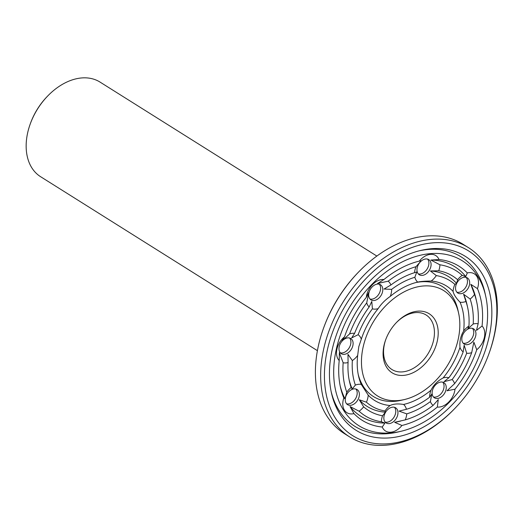 <?xml version="1.0" encoding="UTF-8"?>
<svg xmlns="http://www.w3.org/2000/svg" width="523" height="523" viewBox="0 0 523 523"><rect width="100%" height="100%" fill="white"/><g stroke="black" fill="none" stroke-linecap="round" stroke-linejoin="round"><path stroke-width="0.78" d="M376.861 256.067L100.05 82.098A55.863 38.597 122.1 0 0 47.855 95.84A55.863 38.597 122.1 0 0 30.341 123.709A55.863 38.597 122.1 0 0 27.673 132.757A55.863 38.597 122.1 0 0 40.598 176.702L317.409 350.665M47.855 95.84L47.292 96.422A53.183 36.741 122.1 0 0 30.615 122.951L30.341 123.709M340.296 352.829A8.937 6.178 122.1 0 0 349.083 348.024A8.937 6.178 122.1 0 0 349.599 338.028M346.579 403.808A8.937 6.178 122.1 0 0 355.359 399.003A8.937 6.178 122.1 0 0 355.875 389.007M385.157 422.094A8.937 6.178 122.1 0 0 386.87 422.238A8.937 6.178 122.1 0 0 394.519 416.269A8.937 6.178 122.1 0 0 394.46 407.293M433.436 396.977A8.937 6.178 122.1 0 0 440.516 394.329A8.937 6.178 122.1 0 0 442.739 382.176M463.136 343.166A8.937 6.178 122.1 0 0 473.518 334.543A8.937 6.178 122.1 0 0 472.439 328.366M456.86 292.187A8.937 6.178 122.1 0 0 465.405 287.755A8.937 6.178 122.1 0 0 466.542 277.896A8.937 6.178 122.1 0 0 466.163 277.386M418.282 273.895A8.937 6.178 122.1 0 0 427.069 269.097A8.937 6.178 122.1 0 0 427.585 259.094M369.996 299.019A8.937 6.178 122.1 0 0 378.783 294.214A8.937 6.178 122.1 0 0 379.299 284.218M339.218 346.651A8.937 6.178 122.1 0 0 341.29 353.679A8.937 6.178 122.1 0 0 351.273 349.397A8.937 6.178 122.1 0 0 350.802 338.544A8.937 6.178 122.1 0 0 339.218 346.651M346.193 403.292A8.937 6.178 122.1 0 0 347.566 404.658A8.937 6.178 122.1 0 0 357.549 400.376A8.937 6.178 122.1 0 0 357.078 389.524A8.937 6.178 122.1 0 0 347.893 392.675A8.937 6.178 122.1 0 0 346.193 403.292M389.06 423.617A8.937 6.178 122.1 0 0 397.101 416.798A8.937 6.178 122.1 0 0 395.656 407.816A8.937 6.178 122.1 0 0 385.673 412.098A8.937 6.178 122.1 0 0 386.144 422.95A8.937 6.178 122.1 0 0 389.06 423.617M442.706 395.702A8.937 6.178 122.1 0 0 443.935 382.692A8.937 6.178 122.1 0 0 433.953 386.974A8.937 6.178 122.1 0 0 434.423 397.833A8.937 6.178 122.1 0 0 442.706 395.702M475.708 335.916A8.937 6.178 122.1 0 0 473.642 328.882A8.937 6.178 122.1 0 0 463.653 333.164A8.937 6.178 122.1 0 0 464.13 344.023A8.937 6.178 122.1 0 0 475.708 335.916M468.732 279.269A8.937 6.178 122.1 0 0 467.359 277.903A8.937 6.178 122.1 0 0 457.377 282.185A8.937 6.178 122.1 0 0 457.847 293.043A8.937 6.178 122.1 0 0 467.032 289.892A8.937 6.178 122.1 0 0 468.732 279.269M425.866 258.95A8.937 6.178 122.1 0 0 417.825 265.769A8.937 6.178 122.1 0 0 419.269 274.752A8.937 6.178 122.1 0 0 429.252 270.469A8.937 6.178 122.1 0 0 428.782 259.617A8.937 6.178 122.1 0 0 425.866 258.95M372.219 286.859A8.937 6.178 122.1 0 0 370.99 299.869A8.937 6.178 122.1 0 0 380.973 295.587A8.937 6.178 122.1 0 0 380.502 284.734A8.937 6.178 122.1 0 0 372.219 286.859M344.526 336.819A16.089 11.114 122.1 0 0 336.943 349.076A16.089 11.114 122.1 0 0 339.218 360.563A90.995 62.865 122.1 0 0 340.453 387.197A90.995 62.865 122.1 0 0 343.82 397.925A16.089 11.114 122.1 0 0 344.474 410.254A16.089 11.114 122.1 0 0 353.979 413.621A90.995 62.865 122.1 0 0 382.254 427.023A16.089 11.114 122.1 0 0 390.766 432.201A16.089 11.114 122.1 0 0 401.939 425.474A90.995 62.865 122.1 0 0 437.326 407.064A16.089 11.114 122.1 0 0 448.708 402.056A16.089 11.114 122.1 0 0 454.997 389.184A90.995 62.865 122.1 0 0 476.76 349.743A16.089 11.114 122.1 0 0 484.35 337.485A16.089 11.114 122.1 0 0 482.069 325.999A90.995 62.865 122.1 0 0 477.466 288.637A16.089 11.114 122.1 0 0 476.813 276.307A16.089 11.114 122.1 0 0 467.307 272.941A90.995 62.865 122.1 0 0 439.032 259.539A16.089 11.114 122.1 0 0 430.521 254.368A16.089 11.114 122.1 0 0 419.348 261.088A90.995 62.865 122.1 0 0 383.96 279.498A16.089 11.114 122.1 0 0 372.579 284.505A16.089 11.114 122.1 0 0 366.296 297.378A90.995 62.865 122.1 0 0 344.526 336.819L341.97 340.989L349.586 333.922A16.089 11.114 122.1 0 1 354.594 333.347L351.659 337.904L358.124 334.713A16.089 11.114 122.1 0 1 361.308 339.172L358.798 346.651L357.673 355.437A67.572 46.684 122.1 0 0 358.517 375.893A67.572 46.684 122.1 0 0 361.243 384.385A16.089 11.114 122.1 0 0 355.365 385.091L352.24 388.909L351.142 387.523A16.089 11.114 122.1 0 0 346.769 392.158L345.023 398.794L343.82 397.925M339.218 360.563L339.349 352.718L343.147 362.746A16.089 11.114 122.1 0 0 348.07 362.544L347.985 354.359L352.345 360.563A16.089 11.114 122.1 0 0 357.673 355.437M361.243 384.385L368.205 395.133A67.572 46.684 122.1 0 0 390.112 405.521A16.089 11.114 122.1 0 0 384.987 410.973L385.425 412.176L382.548 415.785A16.089 11.114 122.1 0 0 381.365 421.767L384.915 423.074L382.254 427.023M353.979 413.621L350.044 406.548L359.105 411.215A16.089 11.114 122.1 0 0 363.642 406.829L359.281 399.781L366.427 402.174A16.089 11.114 122.1 0 0 368.205 395.133M390.112 405.521C393.407 403.88 397.905 403.527 403.593 404.462A67.572 46.684 122.1 0 0 431.004 390.197A16.089 11.114 122.1 0 0 429.638 397.205L431.782 394.081L430.409 401.572A16.089 11.114 122.1 0 0 433.109 405.397L438.274 399.611L437.326 407.064M401.939 425.474L394.636 422.309L405.26 419.884A16.089 11.114 122.1 0 0 406.75 413.883L399.062 411.104L406.417 409.287A16.089 11.114 122.1 0 0 403.593 404.462M431.004 390.197C433.541 384.987 437.574 380.901 443.112 377.946A67.572 46.684 122.1 0 0 459.979 347.39A16.089 11.114 122.1 0 0 463.169 351.848L464.156 345.219L466.693 353.215A16.089 11.114 122.1 0 0 471.7 352.639L473.851 342.14L476.76 349.743M454.997 389.184L447.002 390.779L454.565 383.686A16.089 11.114 122.1 0 0 452.14 379.58L444.027 381.692L448.878 377.737A16.089 11.114 122.1 0 0 443.112 377.946M459.979 347.39C459.495 341.186 460.711 335.766 463.613 331.124A67.572 46.684 122.1 0 0 460.044 302.176A16.089 11.114 122.1 0 0 465.928 301.477L463.581 294.22L470.144 299.038A16.089 11.114 122.1 0 0 474.518 294.403L470.798 284.329L477.466 288.637M482.069 325.999L476.473 330.412L478.14 323.815A16.089 11.114 122.1 0 0 473.217 324.018L467.837 328.771L468.941 325.999A16.089 11.114 122.1 0 0 463.613 331.124M460.044 302.176C456.076 298.136 453.755 294.554 453.088 291.429A67.572 46.684 122.1 0 0 431.181 281.041A16.089 11.114 122.1 0 0 436.3 275.588L430.39 270.953L438.738 270.777A16.089 11.114 122.1 0 0 439.921 264.795L430.906 260.049L439.032 259.539M467.307 272.941L465.777 276.582L462.182 275.346A16.089 11.114 122.1 0 0 457.645 279.74L456.54 283.342L454.86 284.388A16.089 11.114 122.1 0 0 453.088 291.429M431.181 281.041C425.277 281.054 420.786 281.407 417.694 282.106A67.572 46.684 122.1 0 0 417.419 282.165A67.572 46.684 122.1 0 0 390.282 296.364A16.089 11.114 122.1 0 0 391.649 289.356L384.032 289.049L390.877 284.989A16.089 11.114 122.1 0 0 388.177 281.165L377.541 283.518L383.96 279.498M416.216 272.137L416.753 272.025L414.87 277.275A16.089 11.114 122.1 0 0 417.694 282.106M416.02 272.182A76.6 52.921 122.1 0 1 416.753 272.025L414.536 272.679A79.287 54.778 122.1 0 0 390.877 284.989M419.505 261.049L421.185 260.814L416.027 266.678A16.089 11.114 122.1 0 0 414.536 272.679M390.282 296.364C385.15 299.947 381.117 304.033 378.175 308.616A67.572 46.684 122.1 0 0 361.308 339.172M366.296 297.378L368.82 292.35L366.721 302.882A16.089 11.114 122.1 0 0 369.146 306.981L371.788 301.438L372.409 308.832A16.089 11.114 122.1 0 0 378.175 308.616M385.837 339.342A32.178 22.234 122.1 0 0 384.431 344.18A32.178 22.234 122.1 0 0 391.877 369.493A32.178 22.234 122.1 0 0 427.827 354.078A32.178 22.234 122.1 0 0 426.127 315.003A32.178 22.234 122.1 0 0 396.336 322.639M336.328 349.129A97.337 67.251 122.1 0 0 400.88 431.318A97.337 67.251 122.1 0 0 485.73 296.306A97.337 67.251 122.1 0 0 412.248 257.649A97.337 67.251 122.1 0 0 336.328 349.129M366.721 302.882A85.628 59.158 122.1 0 0 349.586 333.922M369.146 306.981A79.287 54.778 122.1 0 0 354.594 333.347M372.409 308.832A73.92 51.071 122.1 0 0 358.124 334.713M358.203 374.357A64.891 44.834 122.1 0 0 401.403 400.252L404.403 399.546A62.211 42.984 122.1 0 0 458.632 313.257A62.211 42.984 122.1 0 0 411.666 288.552A62.211 42.984 122.1 0 0 363.145 347.017A62.211 42.984 122.1 0 0 404.403 399.546M458.632 313.257L457.971 310.244A64.891 44.834 122.1 0 0 415.903 282.551M352.345 360.563A73.92 51.071 122.1 0 0 355.365 385.091M349.168 380.012A76.6 52.921 122.1 0 0 352.24 388.909M348.07 362.544A79.287 54.778 122.1 0 0 349.482 381.548A79.287 54.778 122.1 0 0 351.142 387.523M343.147 362.746A85.628 59.158 122.1 0 0 346.769 392.158M340.133 385.667A88.309 61.014 122.1 0 0 345.023 398.794M366.427 402.174A73.92 51.071 122.1 0 0 384.987 410.973M359.281 399.781A76.6 52.921 122.1 0 0 385.425 412.176M363.642 406.829A79.287 54.778 122.1 0 0 382.548 415.785M359.105 411.215A85.628 59.158 122.1 0 0 381.365 421.767M350.044 406.548A88.309 61.014 122.1 0 0 384.915 423.074M406.417 409.287A73.92 51.071 122.1 0 0 429.638 397.205M399.062 411.104A76.6 52.921 122.1 0 0 400.226 410.843L401.023 410.653M406.75 413.883A79.287 54.778 122.1 0 0 430.409 401.572M405.26 419.884A85.628 59.158 122.1 0 0 433.109 405.397M394.636 422.309A88.309 61.014 122.1 0 0 399.056 421.433L400.598 421.067M448.878 377.737A73.92 51.071 122.1 0 0 463.169 351.848M452.14 379.58A79.287 54.778 122.1 0 0 466.693 353.215M454.565 383.686A85.628 59.158 122.1 0 0 471.7 352.639M468.941 325.999A73.92 51.071 122.1 0 0 467.667 307.609A73.92 51.071 122.1 0 0 465.928 301.477M467.667 307.609L467 304.595A76.6 52.921 122.1 0 0 463.581 294.22M473.217 324.018A79.287 54.778 122.1 0 0 470.144 299.038M478.14 323.815A85.628 59.158 122.1 0 0 476.701 301.954A85.628 59.158 122.1 0 0 474.518 294.403M476.701 301.954L476.035 298.94A88.309 61.014 122.1 0 0 470.798 284.329M454.86 284.388A73.92 51.071 122.1 0 0 436.3 275.588M456.54 283.342A76.6 52.921 122.1 0 0 430.39 270.953M457.645 279.74A79.287 54.778 122.1 0 0 438.738 270.777M462.182 275.346A85.628 59.158 122.1 0 0 439.921 264.795M465.777 276.582A88.309 61.014 122.1 0 0 430.906 260.049M414.87 277.275A73.92 51.071 122.1 0 0 391.649 289.356M416.027 266.678A85.628 59.158 122.1 0 0 388.177 281.165M421.185 260.814A88.309 61.014 122.1 0 0 418.256 261.363M384.026 345.376A34.858 24.084 122.1 0 0 410.705 373.716A34.858 24.084 122.1 0 0 437.228 325.208A34.858 24.084 122.1 0 0 396.624 322.338A34.858 24.084 122.1 0 0 385.693 339.728A34.858 24.084 122.1 0 0 384.026 345.376M488.698 354.391L488.972 353.633A111.732 77.195 122.1 0 0 468.458 247.654L463.188 244.339A111.732 77.195 122.1 0 0 358.791 271.816L358.229 272.398A109.052 75.338 122.1 0 0 324.044 326.797L323.763 327.555A111.732 77.195 122.1 0 0 318.429 345.651A111.732 77.195 122.1 0 0 344.284 433.541L349.547 436.849A111.732 77.195 122.1 0 0 453.944 409.372L454.507 408.79A109.052 75.338 122.1 0 0 488.698 354.391A109.052 75.338 122.1 0 0 440.314 242.652A109.052 75.338 122.1 0 0 327.385 349.828A109.052 75.338 122.1 0 0 358.438 438.771A109.052 75.338 122.1 0 0 454.507 408.79M331.098 391.322A100.024 69.101 122.1 0 0 397.879 432.024L400.88 431.318M485.73 296.306L485.069 293.292A100.024 69.101 122.1 0 0 419.433 250.772M358.791 271.816A111.732 77.195 122.1 0 0 323.763 327.555M332.229 349.449A102.704 70.958 122.1 0 0 331.419 392.845A102.704 70.958 122.1 0 0 419.191 429.298A102.704 70.958 122.1 0 0 491.855 313.676A102.704 70.958 122.1 0 0 420.943 250.399A102.704 70.958 122.1 0 0 332.229 349.449M468.458 247.654A111.732 77.195 122.1 0 0 323.698 348.959A111.732 77.195 122.1 0 0 349.547 436.849"/></g></svg>
